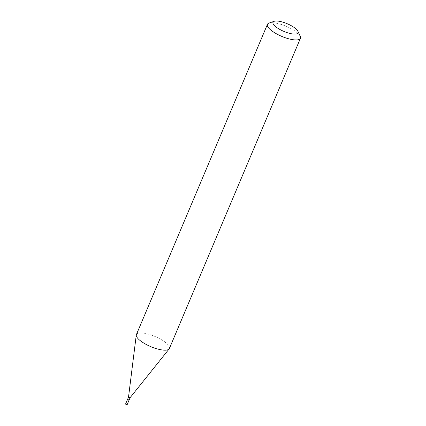 <?xml version="1.0" encoding="UTF-8"?>
<svg xmlns="http://www.w3.org/2000/svg" width="426" height="426" viewBox="0 0 426 426"><rect width="100%" height="100%" fill="white"/><g stroke="black" fill="none" stroke-linecap="round" stroke-linejoin="round"><path stroke-width="0.32" stroke-dasharray="2.13 1.6" d="M127.15 404.7L125.564 404.029M129.057 400.105L127.528 399.46M129.11 400.051L127.528 399.386M130.116 397.676L128.53 397.005M128.924 400.131L127.603 399.572M300.239 36.285A17.908 5.506 22.9 0 0 291.592 28.947A17.908 5.506 22.9 0 0 269.014 23.095M169.388 348.521A17.908 5.506 22.9 0 0 160.549 339.171A17.908 5.506 22.9 0 0 136.395 334.58"/><path stroke-width="0.64" d="M127.528 399.46L125.564 404.029L125.989 404.482L127.15 404.7L129.057 400.105M127.475 399.508L129.062 400.179M128.53 397.005L127.539 399.481L129.11 400.051L130.116 397.676L169.143 348.931A17.908 5.506 22.9 0 0 169.388 348.521L300.437 38.297A17.908 5.506 22.9 0 0 300.239 36.285L297.918 31.327A13.611 4.185 22.9 0 0 291.347 25.746A13.611 4.185 22.9 0 0 274.184 21.3A13.611 4.185 22.9 0 0 279.706 29.367A13.611 4.185 22.9 0 0 293.141 34.016A13.611 4.185 22.9 0 0 297.918 31.327M128.535 396.995L130.111 397.687M127.603 399.572L128.924 400.131M274.184 21.3L269.014 23.095A17.908 5.506 22.9 0 0 267.437 24.357A17.908 5.506 22.9 0 0 276.282 33.707A17.908 5.506 22.9 0 0 300.437 38.297M267.437 24.357L136.395 334.58A17.908 5.506 22.9 0 0 136.267 335.044A17.908 5.506 22.9 0 0 145.234 343.931A17.908 5.506 22.9 0 0 169.143 348.931M128.53 397.021L136.267 335.044"/></g></svg>
